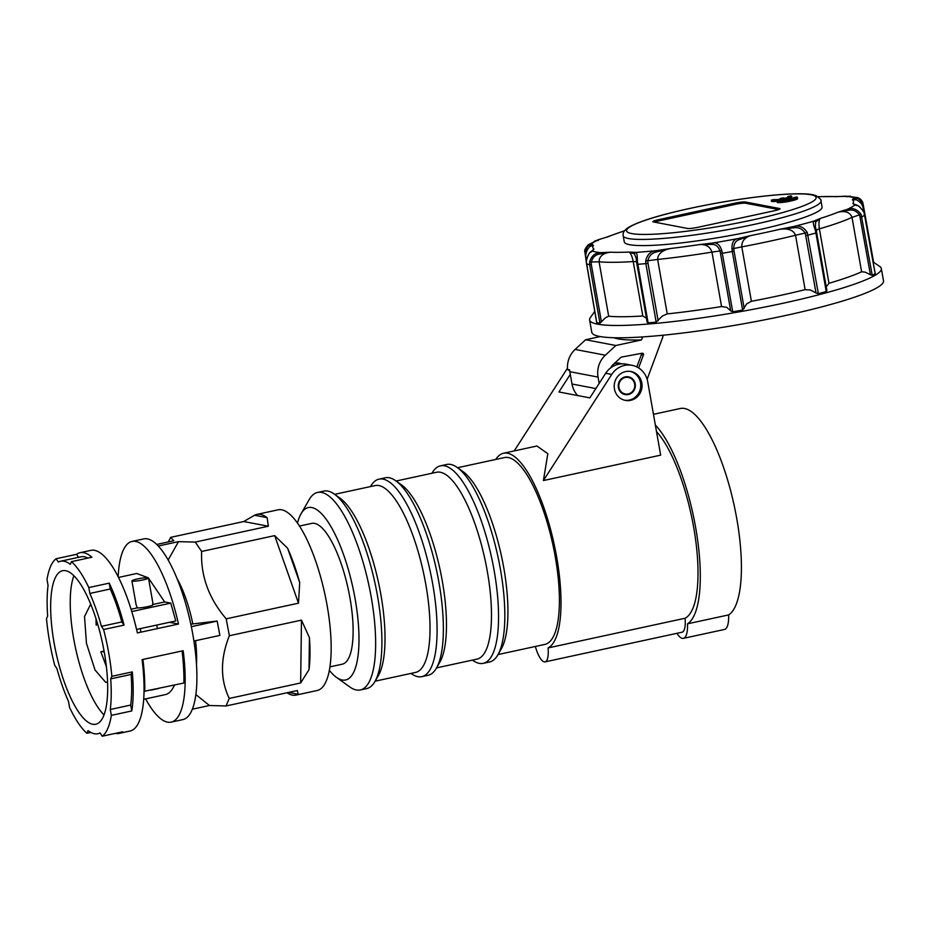 <?xml version="1.0" encoding="UTF-8"?>
<svg xmlns="http://www.w3.org/2000/svg" width="930" height="930" viewBox="0 0 930 930"><rect width="100%" height="100%" fill="white"/><g stroke="black" fill="none" stroke-linecap="round" stroke-linejoin="round"><path stroke-width="1.4" d="M625.239 376.871A9.033 8.544 100.8 0 0 625.1 394.576A9.033 8.544 100.8 0 0 635.353 385.59A9.033 8.544 100.8 0 0 625.239 376.871M623.588 393.646A9.033 8.544 -79.2 0 1 622.821 393.774M625.599 371.582A14.706 13.904 100.8 0 0 614.207 386.136A14.706 13.904 100.8 0 0 625.379 400.4A14.706 13.904 100.8 0 0 630.668 400.33A14.706 13.904 100.8 0 0 642.072 385.776A14.706 13.904 100.8 0 0 630.9 371.512A14.706 13.904 100.8 0 0 625.599 371.582M630.226 371.407A14.706 13.904 -79.2 0 1 640.724 385.88A14.706 13.904 -79.2 0 1 629.331 400.074A14.706 13.904 -79.2 0 1 624.716 400.26M655.348 425.057A106.299 32.108 -102.2 0 1 695.698 527.787A106.299 32.108 -102.2 0 1 687.526 623.809L728.632 614.916A106.299 32.108 -102.2 0 0 736.804 518.882A106.299 32.108 -102.2 0 0 680.307 408.502L653.465 414.315M498.05 654.557L544.933 644.397A95.592 28.877 -102.2 0 0 555.268 556.814A95.592 28.877 -102.2 0 0 504.467 457.56L457.572 467.709M472.428 660.102L472.707 660.3A101.045 30.527 -102.2 0 0 483.263 663.346L489.517 661.986A101.045 30.527 -102.2 0 0 497.875 654.848L501.351 648.791A95.592 28.877 -102.2 0 0 503.793 567.963A95.592 28.877 -102.2 0 0 462.966 471.58L457.293 467.511A101.045 30.527 -102.2 0 0 446.737 464.465L440.471 465.825A101.045 30.527 -102.2 0 0 432.125 472.963L431.95 473.265M497.875 654.848A101.045 30.527 -102.2 0 0 500.445 569.404A101.045 30.527 -102.2 0 0 457.293 467.511M483.263 663.346A101.045 30.527 -102.2 0 0 494.179 570.753A101.045 30.527 -102.2 0 0 440.471 465.825M436.589 667.868L477.009 659.114A95.592 28.877 -102.2 0 0 487.343 571.52A95.592 28.877 -102.2 0 0 436.542 472.266L396.11 481.019M410.967 673.413L411.246 673.611A101.045 30.527 -102.2 0 0 421.801 676.656L428.067 675.296A101.045 30.527 -102.2 0 0 436.414 668.159L439.89 662.113A95.592 28.877 -102.2 0 0 442.331 581.273A95.592 28.877 -102.2 0 0 401.516 484.89L395.831 480.822A101.045 30.527 -102.2 0 0 385.276 477.776L379.022 479.136A101.045 30.527 -102.2 0 0 370.663 486.274L370.489 486.576M436.414 668.159A101.045 30.527 -102.2 0 0 438.983 582.715A101.045 30.527 -102.2 0 0 395.831 480.822M421.801 676.656A101.045 30.527 -102.2 0 0 432.717 584.063A101.045 30.527 -102.2 0 0 379.022 479.136M375.127 681.179L415.559 672.425A95.592 28.877 -102.2 0 0 425.882 584.842A95.592 28.877 -102.2 0 0 375.081 485.576L334.661 494.33M329.371 670.356A88.199 26.645 -102.2 0 0 336.428 677.342L349.785 686.933A101.045 30.527 -102.2 0 0 360.34 689.967L366.606 688.619A101.045 30.527 -102.2 0 0 374.953 681.481L378.44 675.424A95.592 28.877 -102.2 0 0 380.87 594.584A95.592 28.877 -102.2 0 0 340.055 498.201L334.382 494.132A101.045 30.527 -102.2 0 0 323.826 491.098L317.56 492.447A101.045 30.527 -102.2 0 0 309.202 499.584L301.018 513.837A88.199 26.645 -102.2 0 0 297.484 523.113M374.953 681.481A101.045 30.527 -102.2 0 0 377.522 596.025A101.045 30.527 -102.2 0 0 334.382 494.132M360.34 689.967A101.045 30.527 -102.2 0 0 371.268 597.386A101.045 30.527 -102.2 0 0 317.56 492.447M336.428 677.342A88.199 26.645 -102.2 0 0 355.179 599.187A88.199 26.645 -102.2 0 0 301.018 513.837M329.964 666.856L342.217 664.206A72.029 21.762 -102.2 0 0 350.005 598.199A72.029 21.762 -102.2 0 0 311.724 523.404L299.472 526.066M543.411 480.554L611.742 374.43A21.006 19.867 -79.2 0 1 624.518 365.42A21.006 19.867 -79.2 0 1 632.075 365.327A21.006 19.867 -79.2 0 1 647.71 381.719L660.66 455.154L543.411 480.554L547.828 453.712L536.936 446.005L503.525 453.247A99.998 30.202 -102.2 0 1 556.675 557.082A99.998 30.202 -102.2 0 1 548.061 647.931L685.073 618.252A99.998 30.202 -102.2 0 0 693.687 527.403A99.998 30.202 -102.2 0 0 656.51 431.59M503.525 453.247A99.998 30.202 -102.2 0 0 495.795 459.432M632.075 365.327L626.029 364.165A21.006 19.867 100.8 0 0 618.473 364.269A21.006 19.867 100.8 0 0 605.686 373.279L589.852 397.877L558.953 391.972L570.299 374.337M514.197 450.934L567.474 368.187M687.526 623.809A27.307 8.254 77.8 0 1 683.422 638.352A27.307 8.254 77.8 0 1 676.935 633.307M548.061 647.931A21.006 6.347 77.8 0 1 545.073 661.869L682.085 632.191A21.006 6.347 -102.2 0 0 685.073 618.252M545.073 661.869A21.006 6.347 77.8 0 1 535.366 646.466M728.632 614.916A27.307 8.254 77.8 0 1 724.528 629.447L683.422 638.352M626.064 376.731A9.033 8.544 -79.2 0 1 626.75 377.138M625.344 377.487A8.405 7.94 -79.2 0 1 634.76 385.601A8.405 7.94 -79.2 0 1 625.216 393.96A8.405 7.94 -79.2 0 1 625.344 377.487M106.404 666.694L100.859 651.756L104.079 651.058M90.71 604.163L84.525 616.52L86.444 643.293L95.034 670.019L105.625 682.26L107.589 682.143M97.662 624.728L96.15 625.053L96.011 618.717M104.288 652.279A78.539 23.727 -102.2 0 0 62.554 570.718A78.539 23.727 -102.2 0 0 54.056 642.677A78.539 23.727 -102.2 0 0 95.802 724.238A78.539 23.727 -102.2 0 0 104.288 652.279M73.889 575.775A78.539 23.727 -102.2 0 0 73.633 638.445A78.539 23.727 -102.2 0 0 104.032 714.938M254.576 515.255A92.442 27.923 77.8 0 1 256.854 514.418A92.442 27.923 77.8 0 1 260.481 514.395A92.442 27.923 77.8 0 1 267.108 517.65L268.375 526.229L243.741 521.532L254.576 515.255L267.108 517.65M256.854 514.418L278.047 509.826A92.442 27.923 77.8 0 1 281.674 509.803A92.442 27.923 77.8 0 1 326.093 600.024A92.442 27.923 77.8 0 1 317.176 690.502L295.984 695.094A92.442 27.923 77.8 0 1 292.346 695.117A92.442 27.923 77.8 0 1 286.986 692.769M168.272 541.934L170.62 537.366L243.741 521.532M71.436 561.662L91.872 557.233A92.442 27.923 -102.2 0 0 83.677 552.687A92.442 27.923 -102.2 0 0 80.038 552.711A92.442 27.923 -102.2 0 0 76.574 554.315L56.137 558.732L58.323 562.057A88.234 26.656 77.8 0 1 60.497 561.243A88.234 26.656 77.8 0 1 70.32 564.347L71.436 561.662A92.442 27.923 77.8 0 1 88.815 587.574L89.826 593.445A88.234 26.656 77.8 0 1 101.428 626.343L103.602 629.54A92.442 27.923 77.8 0 1 111.856 676.319L110.682 678.877A88.234 26.656 77.8 0 1 110.286 709.485L111.344 715.368A92.442 27.923 77.8 0 1 102.219 736.223L100.033 732.898A88.234 26.656 77.8 0 1 97.859 733.712A88.234 26.656 77.8 0 1 88.036 730.608L86.92 733.293A92.442 27.923 77.8 0 1 69.541 707.381L68.529 701.511A88.234 26.656 77.8 0 1 56.928 668.6L54.742 665.415A92.442 27.923 77.8 0 1 46.5 618.636L47.674 616.079A88.234 26.656 77.8 0 1 48.069 585.47L47.011 579.588A92.442 27.923 77.8 0 1 56.137 558.732M80.038 552.711L90.931 550.351A92.442 27.923 77.8 0 1 94.558 550.339A92.442 27.923 77.8 0 1 137.373 632.923L178.479 624.03A92.442 27.923 -102.2 0 0 135.664 541.434A92.442 27.923 -102.2 0 0 132.025 541.446A92.442 27.923 -102.2 0 0 118.168 576.809M115.355 733.375A92.442 27.923 -102.2 0 0 115.541 733.41A92.442 27.923 -102.2 0 0 119.18 733.398L130.06 731.038A92.442 27.923 -102.2 0 0 142.081 659.626L183.187 650.721A92.442 27.923 77.8 0 1 171.167 722.133L182.908 719.588A92.442 27.923 -102.2 0 0 191.824 629.11A92.442 27.923 -102.2 0 0 147.405 538.889A92.442 27.923 -102.2 0 0 143.778 538.9L132.025 541.446M171.167 722.133A92.442 27.923 77.8 0 1 167.528 722.145A92.442 27.923 77.8 0 1 145.603 698.883M90.861 732.445L86.92 733.293M177.037 578.576A63.031 19.042 77.8 0 1 192.777 623.728M195.544 640.689A63.031 19.042 77.8 0 1 196.497 664.253M193.917 641.037L219.875 635.423L217.167 621.077L190.801 624.146M168.144 560.011L178.502 541.644L195.254 542.074L201.647 551.444C200.624 575.961 208.808 598.42 226.176 618.834L229.361 635.736C220.224 658.649 220.189 679.551 229.257 698.43L226.048 705.963L209.471 705.498L195.881 694.605M169.469 622.31L178.479 624.03M170.62 537.366L173.805 540.737L156.705 544.445M109.24 583.145L110.263 589.016A88.234 26.656 77.8 0 1 121.853 621.926L124.039 625.123A92.442 27.923 -102.2 0 0 109.24 583.145L88.815 587.574M124.039 625.123L103.602 629.54M132.281 671.89L131.118 674.448A88.234 26.656 77.8 0 1 130.723 705.056L131.781 710.938A92.442 27.923 -102.2 0 0 132.281 671.89L111.856 676.319M131.781 710.938L111.344 715.368M119.18 733.398A92.442 27.923 -102.2 0 0 122.655 731.794L102.219 736.223M130.723 705.056L110.286 709.485M131.118 674.448L110.682 678.877M121.853 621.926L101.428 626.343M110.263 589.016L89.826 593.445M60.497 561.243L80.933 556.814A88.234 26.656 77.8 0 1 87.932 558.081M76.574 554.315L78.562 557.326M287.591 548.189A92.442 27.923 77.8 0 1 299.704 582.564L298.483 603.175L274.675 535.622L287.591 548.189L299.704 582.564M226.048 705.963L297.344 690.525L298.251 694.257A92.442 27.923 77.8 0 1 295.984 695.094M298.251 694.257L288.614 692.42M309.434 637.689A92.442 27.923 77.8 0 1 309.016 669.67L300.646 682.969L301.471 620.124L309.434 637.689L309.016 669.67M178.502 541.644L158.251 546.026M268.375 526.229L195.254 542.074M209.471 705.498L192.394 709.195M229.361 635.736L301.471 620.124M300.646 682.969L229.257 698.43M201.647 551.444L274.675 535.622M298.483 603.175L226.176 618.834M217.167 621.077L191.336 626.669M148.01 577.751A8.405 1.023 -10 0 0 138.733 578.681A8.405 1.023 -10 0 0 131.909 580.901A8.405 1.023 -10 0 0 132.351 581.145A8.405 1.023 -10 0 0 141.627 580.215A8.405 1.023 -10 0 0 148.463 577.983A8.405 1.023 -10 0 0 148.01 577.751M174.433 685.061A92.442 27.923 77.8 0 1 165.296 694.617L143.708 699.302M158.821 688.444L150.904 690.153M144.045 691.35L183.896 683.004A98.743 29.83 77.8 0 0 182.082 650.965M144.755 691.49A98.743 29.83 -102.2 0 0 142.929 659.44M104.241 652L101.835 651.535M136.106 604.744L137.28 607.871A8.405 1.023 -10 0 0 146.638 606.848A8.405 1.023 -10 0 0 153.159 604.686A8.405 1.023 -10 0 0 152.892 604.488L152.613 603.861M97.941 624.995L97.371 623.088M135.152 623.658L136.571 629.401M96.987 621.845L96.011 621.659M118.494 577.449L136.745 573.485L148.161 577.786M148.475 578.053L164.668 601.942L170.771 603.105L175.793 620.938L136.652 629.412M131.06 609.22L137.28 607.871M153.125 604.442L164.668 601.942M131.769 611.556L170.771 603.105M856.821 205.274L852.868 203.542L854.914 204.937C857.448 204.53 860.506 207.088 864.086 212.586L875.142 273.664A147.056 17.856 170 0 1 873.77 274.49A147.056 17.856 170 0 1 872.247 275.35L861.11 214.319C857.042 209.099 852.473 207.425 847.416 209.297L837.907 212.238C845.324 210.552 850.02 212.261 852.008 217.364L861.61 271.781A140.756 17.089 170 0 1 828.979 283.266L826.247 286.789M828.979 283.266L819.377 228.85C818.563 223.34 818.9 219.852 820.376 218.422A132.351 16.077 -10 0 0 837.907 212.238L848.776 210.273C853.136 209.355 856.774 211.017 859.68 215.272L870.422 274.722L872.247 275.35M870.422 274.722L865.086 272.118L861.61 271.781M826.84 291.02L826.793 290.079L826.247 291.532A147.056 17.856 170 0 1 822.353 292.59A147.056 17.856 170 0 1 818.354 293.648L807.275 232.581C803.822 227.036 799.207 225.037 793.418 226.583L779.631 229.326C788.14 228.094 793.441 230.059 795.534 235.232L805.124 289.66A140.756 17.089 170 0 1 779.212 295.659A140.756 17.089 170 0 1 751.394 301.297L746.767 303.796L742.617 310.062A147.056 17.856 170 0 1 737.676 310.934A147.056 17.856 170 0 1 732.735 311.794L721.82 250.681C719.925 244.73 716.844 242.184 712.578 243.044L699.779 244.544C706.149 244.276 710.206 246.81 711.962 252.123L721.552 306.54A140.756 17.089 170 0 1 667.24 313.887L662.404 316.026L656.173 322.152A147.056 17.856 170 0 1 652.081 322.512A147.056 17.856 170 0 1 648.094 322.838L637.399 261.69C637.399 255.413 636.864 252.309 635.783 252.402L628.854 252.065C630.656 252.937 632.109 256.099 633.214 261.562L642.816 315.979A140.756 17.089 170 0 1 608.673 316.223L605.558 317.723L599.955 323.187A147.056 17.856 170 0 1 598.281 322.896A147.056 17.856 170 0 1 596.758 322.582L586.249 261.4C587.76 255.006 589.794 251.565 592.352 251.065L593.956 249.042L590.817 251.914M751.394 301.297L741.803 246.88C741.64 241.277 744.616 237.522 750.754 235.581A132.351 16.077 -10 0 0 765.483 232.512A132.351 16.077 -10 0 0 779.631 229.326L793.755 227.792C798.905 227.118 802.764 229.024 805.322 233.488L816.029 292.962L818.354 293.648M816.029 292.962L810.425 290.009L805.124 289.66M667.24 313.887L657.65 259.458C657.847 253.89 662.16 250.228 670.588 248.484A132.351 16.077 -10 0 0 699.779 244.544L711.845 244.416C715.821 244.311 718.588 246.636 720.122 251.379L730.736 310.887L732.735 311.794M730.736 310.887L726.737 307.319L721.552 306.54M636.992 264.294L647.106 321.652L648.094 322.838M646.466 318.211L642.816 315.979M873.165 261.946L879.85 266.561A148.114 17.984 170 0 1 881.326 268.526A148.114 17.984 170 0 1 782.827 303.296A148.114 17.984 170 0 1 589.608 319.967A148.114 17.984 170 0 1 590.329 317.607L594.712 311.445M647.106 321.652L647.361 322.559M881.326 268.526L883.5 280.848A148.114 17.984 170 0 1 785.001 315.619A148.114 17.984 170 0 1 591.782 332.289L589.608 319.967M791.697 196.277A10.509 1.279 170 0 1 784.711 198.741A10.509 1.279 170 0 1 771.284 200.148L774.237 199.508A7.359 0.895 -10 0 0 782.177 198.857L780.224 198.485L783.153 197.846L785.118 198.218A7.359 0.895 -10 0 0 788.594 196.823A7.359 0.895 -10 0 0 787.803 196.567L790.756 195.928A10.509 1.279 170 0 1 791.697 196.277L791.918 197.509A10.509 1.279 170 0 1 784.932 199.973A10.509 1.279 170 0 1 780.921 200.741M777.003 201.287A10.509 1.279 170 0 1 771.493 201.38L771.284 200.148M797.405 197.369L797.626 198.602A10.509 1.279 170 0 1 790.64 201.066A10.509 1.279 170 0 1 777.213 202.473L776.992 201.24L779.945 200.601A7.359 0.895 -10 0 0 787.815 199.962A7.359 0.895 -10 0 0 794.301 197.916A7.359 0.895 -10 0 0 794.185 197.788A7.359 0.895 -10 0 0 793.511 197.66L796.464 197.02A10.509 1.279 170 0 1 797.405 197.369A10.509 1.279 170 0 1 790.419 199.834A10.509 1.279 170 0 1 776.992 201.24M793.639 198.427L793.511 197.66M662.718 335.253L662.962 336.637L647.129 379.277M623.181 235.709L624.263 241.87A100.417 12.195 -10 0 0 629.598 244.695A100.417 12.195 -10 0 0 740.478 233.604A100.417 12.195 -10 0 0 822.05 206.995L820.969 200.834C821.748 200.252 820.097 198.532 816.017 195.672L813.727 194.986C808.31 193.545 795.534 192.963 767.913 195.695C743.058 198.346 717.228 202.542 690.409 208.285C659.079 215.121 638.306 221.573 628.099 227.652C624.181 230.373 622.542 233.058 623.181 235.709A100.417 12.195 -10 0 0 628.517 238.533A100.417 12.195 -10 0 0 754.184 224.397A100.417 12.195 -10 0 0 820.969 200.834M734.805 203.17A8.405 1.023 170 0 1 745.314 201.984L779.584 208.529A8.405 1.023 170 0 1 780.026 208.762A8.405 1.023 170 0 1 774.434 210.738L698.105 227.269A8.405 1.023 170 0 1 687.584 228.455L653.325 221.91A8.405 1.023 170 0 1 652.883 221.677A8.405 1.023 170 0 1 658.463 219.701L734.805 203.17L735.014 204.402L658.684 220.933A8.405 1.023 -10 0 0 654.371 222.107M613.951 337.73A129.526 15.729 -10 0 0 617.764 338.811L617.706 338.555M600.234 336.567L585.621 339.729L575.112 349.436A23.111 21.855 100.8 0 0 567.567 369.477L569.59 369.861A23.111 21.855 100.8 0 0 569.834 371.698L572.008 384.009A23.111 21.855 100.8 0 0 577.635 395.541M599.164 383.404L598.048 377.08A23.111 21.855 -79.2 0 1 605.349 355.202L615.858 345.507L641.491 339.95L642.607 336.927M585.621 339.729L615.858 345.507M621.356 363.863A9.033 8.544 100.8 0 0 613.637 364.107M617.892 363.014A9.033 8.544 -79.2 0 1 619.787 364.025M778.759 209.564L745.535 203.217A8.405 1.023 -10 0 0 735.014 204.402M610.719 367.85A10.509 9.928 -79.2 0 1 613.114 364.595L621.182 357.143L642.142 353.237A1.256 1.197 -79.2 0 1 643.444 354.911L638.619 367.908M616.346 363.142L619.299 363.7M619.252 337.799L617.764 338.811M618.345 338.927A129.526 15.729 -10 0 0 641.491 339.95M569.706 370.861L567.567 369.477M636.829 366.908L641.421 354.528A1.256 1.197 100.8 0 0 641.316 353.388M787.931 197.334L787.803 196.567M780.34 199.171L780.224 198.485M589.946 246.462L593.445 245.311L591.399 243.927L588.318 244.753L584.935 251.67L585.702 254.413L585.516 252.344C586.388 247.589 587.83 245.241 589.852 245.299L593.445 245.311A132.351 16.077 -10 0 0 593.956 249.042L591.503 251.414C589.457 252.007 587.69 255.355 586.156 261.458L596.653 322.443M597.897 240.614L598.897 239.556L605.79 237.417M608.673 316.223L599.071 261.807C599.187 256.331 603 253.134 610.499 252.204L600.664 252.658C595.293 252.611 591.596 255.738 589.55 262.039L589.643 264.666L591.317 264.538L591.213 262.446C592.48 257.459 595.316 254.657 599.711 254.041L610.499 252.204A132.351 16.077 -10 0 0 628.854 252.065L634.318 253.785L636.167 258.04L636.632 262.004M647.989 263.26L647.85 261.156C648.733 256.087 651.709 252.983 656.789 251.856L670.588 248.484L656.708 250.6C650.733 251.123 647.071 254.588 645.711 260.981L645.862 263.62L647.989 263.26L658.126 320.699M734.061 251.077L733.805 248.973C733.654 243.986 735.49 240.858 739.292 239.591L750.754 235.581L738.153 238.557C733.805 239.208 731.747 242.649 731.968 248.903L732.294 251.53L734.061 251.077L744.198 308.516M816.238 230.454L815.378 226.746L815.703 221.921L820.376 218.422L813.855 221.108C812.762 221.41 813.262 224.514 815.378 230.419L815.924 233.012L816.575 232.779L816.587 229.896L819.377 228.85A140.756 17.089 170 0 0 852.008 217.364L861.11 214.319M815.378 226.746L826.875 290.404M855.67 204.902L852.868 203.542A132.351 16.077 -10 0 0 852.368 199.811L855.879 198.555L853.961 197.788L852.368 199.811L856.263 199.752C860.157 201.682 862.482 204.495 863.226 208.204A140.756 17.089 170 0 1 862.819 210.006M838.581 196.532L850.694 196.265M839.29 196.532L835.814 196.649A132.351 16.077 -10 0 0 818.168 196.753M624.414 230.919A132.351 16.077 -10 0 0 608.406 236.615L605.093 237.673M606.174 237.301L598.897 239.556A136.559 16.577 -10 0 0 591.399 243.927L589.852 245.299M594.235 241.3L598.897 239.556M592.352 251.065L590.794 252.332L592.352 251.065A136.559 16.577 -10 0 0 600.664 252.658L599.711 254.041M636.167 258.04L636.969 264.201L637.771 264.318A147.056 17.856 170 0 0 641.77 263.981A147.056 17.856 170 0 0 645.862 263.62L656.173 322.152M634.318 253.785L635.783 252.402A136.559 16.577 -10 0 0 656.708 250.6L656.789 251.856M711.845 244.416L712.578 243.044A136.559 16.577 -10 0 0 738.153 238.557L739.292 239.591M793.755 227.792L793.418 226.583A136.559 16.577 -10 0 0 813.855 221.108L815.703 221.921M848.776 210.273L847.416 209.297A136.559 16.577 -10 0 0 854.914 204.937L856.821 205.588L854.914 204.937M855.879 198.555C857.797 197.799 859.994 199.52 862.447 203.693L875.2 273.49M862.982 205.693L862.773 202.856L857.297 197.544L853.961 197.788A136.559 16.577 -10 0 0 845.661 196.207L846.963 196.846M857.297 197.544L845.661 196.207M611.742 374.43L605.686 373.279M864.819 214.993L864.237 214.981M864.819 215.132A147.056 17.856 170 0 1 863.459 215.969A147.056 17.856 170 0 1 861.924 216.818L860.285 217.271M805.903 235.511L808.031 235.127A147.056 17.856 170 0 0 812.029 234.069A147.056 17.856 170 0 0 815.924 233.012L826.247 291.532M807.275 232.581L795.534 235.232A140.756 17.089 170 0 1 769.621 241.242A140.756 17.089 170 0 1 741.803 246.88L731.968 248.903M720.611 253.437L722.412 253.262A147.056 17.856 170 0 0 727.353 252.402A147.056 17.856 170 0 0 732.294 251.53L742.617 310.062M721.82 250.681L711.962 252.123A140.756 17.089 170 0 1 657.65 259.458L645.711 260.981M647.129 322.013L636.945 264.26L636.62 262.062L637.399 261.69L633.214 261.562A140.756 17.089 170 0 1 599.071 261.807L589.55 262.039M586.946 263.702L586.435 264.05A147.056 17.856 170 0 0 587.958 264.376A147.056 17.856 170 0 0 589.643 264.666L599.955 323.187M752.114 220.038A96.22 11.683 -10 0 0 810.995 194.742A96.22 11.683 -10 0 0 690.572 208.285A96.22 11.683 -10 0 0 631.702 233.581A96.22 11.683 -10 0 0 752.114 220.038M595.851 388.566L572.008 384.009M598.048 377.08L569.834 371.698M605.349 355.202L575.112 349.436M779.584 208.529L779.689 209.134M745.314 201.984L745.535 203.217M658.463 219.701L658.684 220.933M643.444 354.911L641.421 354.528M586.632 258.319A140.756 17.089 170 0 1 585.993 257.087L586.388 259.365M585.83 255.157L585.702 254.413M584.935 251.67L586.249 252.321M601.454 321.978L591.317 264.538M826.793 290.079L816.68 232.721M815.378 230.419L816.249 230.559L815.378 230.419M862.447 203.693L862.773 202.856L861.482 204.007M628.366 377.452L625.297 376.859M625.216 393.96L622.135 393.367M100.231 733.2L97.859 733.712M131.909 580.901L136.117 604.791M140.314 628.622L140.941 632.156M148.463 577.983L153.159 604.686M156.763 625.053L157.379 628.599M857.228 197.52C860.052 198.439 861.947 200.252 862.901 202.972L873.619 262.26M586.191 260.853L584.865 251.832C584.191 250.449 585.365 248.078 588.376 244.718M617.567 337.788L617.706 338.613M589.934 246.462C585.54 250.716 585.4 256.622 585.993 257.087M624.553 230.733L605.639 237.476M863.226 208.204L863.865 211.819M837.814 196.544L816.9 196.683M606.488 237.185L605.046 237.72M598.688 239.591L588.318 244.753M855.891 204.972C857.983 204.879 860.75 207.425 864.202 212.598M838.151 196.544L845.858 196.16"/></g></svg>
